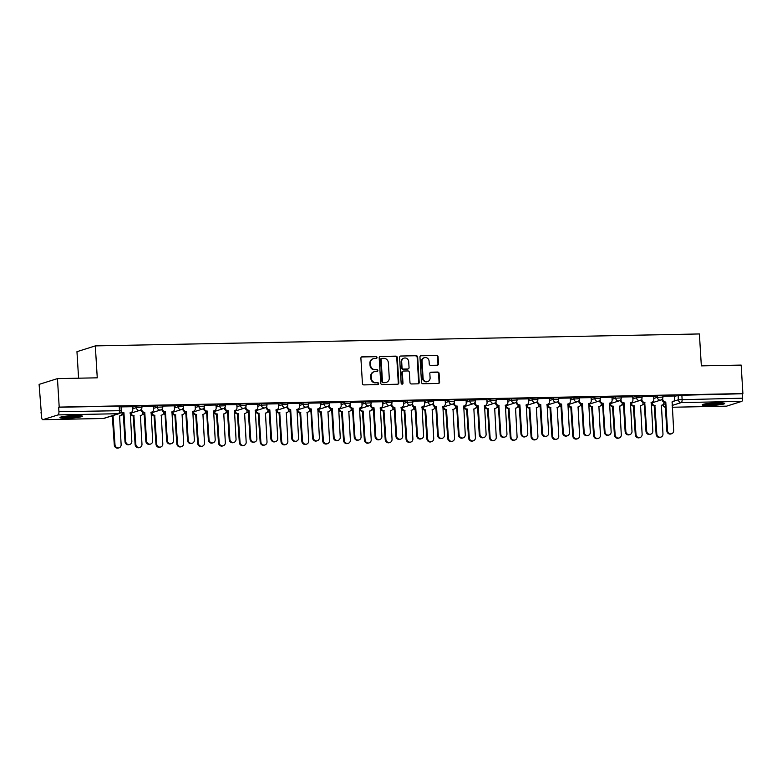 <?xml version="1.0" encoding="UTF-8"?>
<svg xmlns="http://www.w3.org/2000/svg" width="782" height="782" viewBox="0 0 782 782"><rect width="100%" height="100%" fill="white"/><g stroke="black" fill="none" stroke-linecap="round" stroke-linejoin="round"><path stroke-width="1.17" d="M377.032 357.491A0.987 0.909 72.5 0 0 376.054 356.524L362.115 356.797A1.417 1.3 72.5 0 0 360.893 358.234L362.437 383.522A1.417 1.3 72.5 0 0 363.835 384.9L377.774 384.627A0.987 0.909 72.5 0 0 378.625 383.63A0.987 0.909 72.5 0 0 377.647 382.662L375.849 382.701A4.526 4.174 72.5 0 1 371.372 378.283L371.245 376.171A4.526 4.174 72.5 0 1 375.165 371.597L376.973 371.558A0.987 0.909 72.5 0 0 377.833 370.56A0.987 0.909 72.5 0 0 376.846 369.593L375.047 369.632A4.526 4.174 72.5 0 1 370.58 365.214L370.443 363.102A4.526 4.174 72.5 0 1 374.373 358.527L376.171 358.488A0.987 0.909 72.5 0 0 377.032 357.491M376.122 358.488A0.987 0.909 72.5 0 0 375.516 356.69L361.587 356.963A1.417 1.3 72.5 0 0 361.519 356.973M377.726 384.627A0.987 0.909 72.5 0 0 377.12 382.828L375.849 382.701M376.924 371.558A0.987 0.909 72.5 0 0 376.318 369.759L375.047 369.632M75.346 415.565A11.241 1.144 176.5 0 0 59.95 417.568A11.241 1.144 176.5 0 0 66.998 418.194A11.241 1.144 176.5 0 0 82.393 416.19A11.241 1.144 176.5 0 0 75.346 415.565M717.641 402.867A11.241 1.144 176.5 0 0 702.236 404.871A11.241 1.144 176.5 0 0 709.284 405.496A11.241 1.144 176.5 0 0 724.689 403.492A11.241 1.144 176.5 0 0 717.641 402.867M437.265 365.233A1.417 1.3 72.5 0 0 438.497 363.796L438.057 356.7A1.417 1.3 72.5 0 0 436.659 355.321L421.195 355.634A1.417 1.3 72.5 0 0 419.963 357.061L421.518 382.359A1.417 1.3 72.5 0 0 422.906 383.737L438.379 383.434A1.417 1.3 72.5 0 0 439.611 381.997L439.083 373.425A1.417 1.3 72.5 0 0 437.685 372.046L431.068 372.183A1.417 1.3 72.5 0 0 429.836 373.61L430.1 377.862A3.783 3.49 72.5 0 1 427.725 381.538A3.783 3.49 72.5 0 1 423.082 377.999L422.065 361.343A3.783 3.49 72.5 0 1 424.44 357.667A3.783 3.49 72.5 0 1 429.083 361.206L429.25 363.982A1.417 1.3 72.5 0 0 430.647 365.36L437.265 365.233M58.044 414.91L42.893 419.67A2.884 1.085 -91.1 0 1 42.775 419.69A2.884 1.085 -91.1 0 1 41.651 417.148L39.1 384.382L57.457 378.615L97.261 377.823L95.316 345.898L699.391 333.953L701.346 365.878L741.16 365.096L742.9 393.581L59.197 407.099L58.66 407.266L58.933 411.703L121.259 410.677L120.985 406.229L119.177 406.073L119.451 410.511A2.884 1.085 -91.1 0 1 118.551 413.707L58.044 414.91A2.884 1.085 -91.1 0 0 58.933 411.703M57.457 378.615L59.197 407.099M397.285 357.511A1.417 1.3 72.5 0 0 395.887 356.133L380.414 356.436A1.417 1.3 72.5 0 0 379.182 357.873L380.736 383.16A1.417 1.3 72.5 0 0 382.134 384.539L397.598 384.236A1.417 1.3 72.5 0 0 398.83 382.809L397.285 357.511L396.748 357.677A1.417 1.3 72.5 0 0 395.35 356.299L379.876 356.602A1.417 1.3 72.5 0 0 379.817 356.612M400.804 356.035L416.278 355.732A1.417 1.3 72.5 0 1 417.666 357.11L419.22 382.398A1.417 1.3 72.5 0 1 417.989 383.835L411.371 383.962A1.417 1.3 72.5 0 1 409.973 382.584L409.348 372.33A1.417 1.3 72.5 0 0 407.95 370.951L403.561 371.03A1.417 1.3 72.5 0 0 402.329 372.467L402.984 383.141A0.987 0.909 72.5 0 1 402.368 384.109A0.987 0.909 72.5 0 1 401.146 383.18L399.573 357.462A1.417 1.3 72.5 0 1 400.804 356.035L416.278 355.732M674.465 396.484L678.111 395.34L678.375 399.778L742.636 398.194A2.884 1.085 88.9 0 1 741.737 401.391L726.595 406.151A2.884 1.085 88.9 0 1 726.478 406.171A2.884 1.085 88.9 0 1 726.361 406.161M40.84 412.876L41.387 412.867M78.581 378.195L76.959 351.675L95.316 345.898M742.9 393.581L742.362 393.757L742.636 398.194M132.598 406.699L121.024 406.884M153.438 406.278L141.865 406.474M162.529 408.312L162.578 409.094A2.884 2.659 72.5 0 0 165.422 411.899L167.377 440.53A3.314 3.05 72.5 0 0 171.444 443.638A3.314 3.05 72.5 0 0 173.516 440.413L171.962 411.772A2.884 2.659 72.5 0 0 174.464 408.859L174.396 405.838L162.705 406.063M195.119 405.457L183.545 405.653M204.21 407.49L204.249 408.272A2.884 2.659 72.5 0 0 207.103 411.078L209.048 439.709A3.314 3.05 72.5 0 0 213.115 442.808A3.314 3.05 72.5 0 0 215.197 439.592L213.642 410.951A2.884 2.659 72.5 0 0 216.145 408.038L216.076 405.008L204.385 405.242M236.799 404.636L225.226 404.832M257.64 404.226L246.066 404.421M278.48 403.815L266.906 404.001M299.32 403.395L287.747 403.59M308.401 405.428L308.45 406.21A2.884 2.659 72.5 0 0 311.295 409.015L313.25 437.646A3.314 3.05 72.5 0 0 317.316 440.755A3.314 3.05 72.5 0 0 319.398 437.529L317.844 408.888A2.884 2.659 72.5 0 0 320.337 405.975L320.278 402.945L308.587 403.18M341.001 402.574L329.427 402.769M350.082 404.607L350.131 405.389A2.884 2.659 72.5 0 0 352.975 408.194L354.93 436.825A3.314 3.05 72.5 0 0 358.997 439.924A3.314 3.05 72.5 0 0 361.079 436.698L359.525 408.067A2.884 2.659 72.5 0 0 362.017 405.154L361.958 402.124L350.268 402.359M382.681 401.752L371.098 401.948M403.512 401.342L391.938 401.528M424.352 400.931L412.779 401.117M445.193 400.511L433.619 400.707M454.283 402.544L454.332 403.326A2.884 2.659 72.5 0 0 457.177 406.132L459.132 434.763A3.314 3.05 72.5 0 0 463.198 437.871A3.314 3.05 72.5 0 0 465.27 434.645L463.726 406.005A2.884 2.659 72.5 0 0 466.219 403.092L466.15 400.061L454.459 400.296M486.873 399.69L475.3 399.885M495.964 401.723L496.013 402.505A2.884 2.659 72.5 0 0 498.857 405.311L500.803 433.942A3.314 3.05 72.5 0 0 504.879 437.04A3.314 3.05 72.5 0 0 506.951 433.815L505.397 405.184A2.884 2.659 72.5 0 0 507.899 402.271L507.831 399.24L496.14 399.475M528.554 398.869L516.98 399.064M549.394 398.458L537.821 398.644M570.234 398.038L558.661 398.233M591.075 397.627L579.501 397.823M600.156 399.661L600.205 400.443A2.884 2.659 72.5 0 0 603.049 403.248L605.004 431.879A3.314 3.05 72.5 0 0 609.07 434.988A3.314 3.05 72.5 0 0 611.153 431.762L609.598 403.121A2.884 2.659 72.5 0 0 612.101 400.208L612.032 397.178L600.341 397.412M632.755 396.806L621.182 397.002M641.836 398.84L641.885 399.612A2.884 2.659 72.5 0 0 644.73 402.427L646.685 431.058A3.314 3.05 72.5 0 0 650.751 434.157A3.314 3.05 72.5 0 0 652.833 430.931L651.279 402.3A2.884 2.659 72.5 0 0 653.772 399.377L653.713 396.357L642.022 396.591M653.625 396.894L657.271 395.751L657.369 397.324L662.911 397.1L662.813 395.526L657.271 395.751M632.785 397.305L636.431 396.161L636.528 397.735L642.071 397.51L641.983 395.936L636.431 396.161M611.944 397.725L615.59 396.572L615.688 398.146L621.231 397.921L621.143 396.347L615.59 396.572M591.104 398.136L594.75 396.982L594.848 398.566L600.39 398.331L600.302 396.757L594.75 396.982M570.264 398.546L573.91 397.403L574.008 398.976L579.56 398.742L579.462 397.168L573.91 397.403M549.423 398.957L553.069 397.813L553.167 399.387L558.719 399.152L558.622 397.579L553.069 397.813M528.583 399.367L532.229 398.224L532.327 399.798L537.879 399.573L537.781 397.989L532.229 398.224M507.743 399.778L511.389 398.634L511.487 400.208L517.039 399.983L516.941 398.409L511.389 398.634M486.903 400.188L490.549 399.045L490.646 400.619L496.199 400.394L496.101 398.82L490.549 399.045M466.062 400.609L469.708 399.455L469.806 401.029L475.358 400.804L475.26 399.231L469.708 399.455M445.222 401.019L448.868 399.866L448.966 401.449L454.518 401.215L454.42 399.641L448.868 399.866M424.391 401.43L428.028 400.286L428.125 401.86L433.678 401.625L433.58 400.052L428.028 400.286M403.551 401.84L407.187 400.697L407.285 402.271L412.837 402.036L412.74 400.462L407.187 400.697M382.711 402.251L386.357 401.107L386.445 402.681L391.997 402.456L391.899 400.883L386.357 401.107M361.87 402.662L365.517 401.518L365.605 403.092L371.157 402.867L371.059 401.293L365.517 401.518M341.03 403.072L344.676 401.928L344.774 403.502L350.316 403.277L350.219 401.704L344.676 401.928M320.19 403.492L323.836 402.339L323.934 403.913L329.476 403.688L329.388 402.114L323.836 402.339M299.35 403.903L302.996 402.759L303.093 404.333L308.636 404.099L308.548 402.525L302.996 402.759M278.509 404.314L282.155 403.17L282.253 404.744L287.796 404.509L287.708 402.935L282.155 403.17M257.669 404.724L261.315 403.58L261.413 405.154L266.965 404.929L266.867 403.346L261.315 403.58M236.829 405.135L240.475 403.991L240.573 405.565L246.125 405.34L246.027 403.766L240.475 403.991M215.988 405.545L219.634 404.402L219.732 405.975L225.284 405.75L225.187 404.177L219.634 404.402M195.148 405.966L198.794 404.812L198.892 406.386L204.444 406.161L204.346 404.587L198.794 404.812M174.308 406.376L177.954 405.223L178.052 406.806L183.604 406.572L183.506 404.998L177.954 405.223M153.468 406.787L157.114 405.643L157.211 407.217L162.764 406.982L162.666 405.408L157.114 405.643M132.627 407.197L136.273 406.053L136.371 407.627L141.923 407.393L141.825 405.819L136.273 406.053M674.436 395.985L662.862 396.181M742.362 393.757L678.111 395.34M58.66 407.266L119.177 406.073M373.288 358.703L372.75 358.87A4.526 4.174 72.5 0 0 369.915 363.278L370.443 363.102M374.51 369.798A4.526 4.174 72.5 0 1 370.042 365.38L369.915 363.278M374.079 371.773L373.552 371.939A4.526 4.174 72.5 0 0 370.707 376.347L371.245 376.171M375.311 382.867A4.526 4.174 72.5 0 1 370.844 378.449L370.707 376.347M397.667 384.236A1.417 1.3 72.5 0 0 398.292 382.975L396.748 357.677M381.978 358.381A0.987 0.909 72.5 0 0 381.117 359.378L382.476 381.577A0.987 0.909 72.5 0 0 383.454 382.545L385.35 382.506A4.526 4.174 72.5 0 0 389.27 377.931L388.351 362.75A4.526 4.174 72.5 0 0 383.874 358.342L381.978 358.381M381.44 358.547A0.987 0.909 72.5 0 0 380.58 359.544L381.117 359.378M386.435 382.33L385.897 382.496A4.526 4.174 72.5 0 1 384.822 382.681L382.916 382.711A0.987 0.909 72.5 0 1 381.939 381.753L380.58 359.544M418.057 383.835A1.417 1.3 72.5 0 0 418.683 382.574L417.138 357.276A1.417 1.3 72.5 0 0 415.741 355.898M403.219 371.088L402.681 371.255A1.417 1.3 72.5 0 0 401.792 372.633L402.447 383.317L402.984 383.141M402.085 384.148A0.987 0.909 72.5 0 0 402.447 383.317M408.693 361.685A3.783 3.49 72.5 0 0 404.05 358.136A3.783 3.49 72.5 0 0 401.684 361.822L402.036 367.687A1.417 1.3 72.5 0 0 403.434 369.065L407.833 368.977A1.417 1.3 72.5 0 0 409.054 367.55L408.693 361.685M404.05 358.136L403.512 358.312A3.783 3.49 72.5 0 0 401.146 361.988L401.684 361.822M408.165 368.928L407.637 369.094A1.417 1.3 72.5 0 1 407.295 369.153L402.896 369.231A1.417 1.3 72.5 0 1 401.508 367.853L401.146 361.988M424.44 357.667L423.903 357.833A3.783 3.49 72.5 0 0 421.527 361.519L422.065 361.343M427.725 381.538L427.197 381.714A3.783 3.49 72.5 0 1 422.554 378.165L421.527 361.519M438.448 383.424A1.417 1.3 72.5 0 0 439.073 382.163L438.546 373.591A1.417 1.3 72.5 0 0 437.148 372.212L430.53 372.349A1.417 1.3 72.5 0 0 430.471 372.349M437.334 365.233A1.417 1.3 72.5 0 0 437.959 363.972L437.529 356.875A1.417 1.3 72.5 0 0 436.131 355.497L420.657 355.8A1.417 1.3 72.5 0 0 420.599 355.8M111.973 415.887A2.884 2.659 72.5 0 0 113.038 416.092L114.993 444.723A3.314 3.05 72.5 0 0 119.059 447.822A3.314 3.05 72.5 0 0 121.132 444.606L119.587 415.965A2.884 2.659 72.5 0 0 122.08 413.052L122.06 412.769M120.272 415.848L119.578 416.073A2.884 2.659 -107.5 0 1 119.392 416.122M119.059 447.822L118.365 448.047A3.314 3.05 -107.5 0 1 114.289 444.938L112.344 416.317A2.884 2.659 -107.5 0 1 111.279 416.102M112.54 416.307L113.234 416.092M121.249 411.176A2.884 2.659 72.5 0 0 123.742 412.73L123.048 412.945A2.884 2.659 -107.5 0 1 121.005 412.046M123.937 412.72L125.697 441.361A3.314 3.05 72.5 0 0 129.763 444.459A3.314 3.05 72.5 0 0 131.835 441.234L130.291 412.603A2.884 2.659 72.5 0 0 130.975 412.485L130.281 412.7A2.884 2.659 -107.5 0 1 130.095 412.759M129.763 444.459L129.069 444.675A3.314 3.05 -107.5 0 1 124.993 441.576L123.243 412.945M130.975 412.485A2.884 2.659 72.5 0 0 132.784 409.68L132.598 406.66M131.053 413.111A2.884 2.659 72.5 0 0 133.878 415.682L135.833 444.313A3.314 3.05 72.5 0 0 139.9 447.412A3.314 3.05 72.5 0 0 141.972 444.186L140.428 415.555A2.884 2.659 72.5 0 0 142.92 412.632L142.901 412.358M141.112 415.438L140.418 415.662A2.884 2.659 -107.5 0 1 140.232 415.711M139.9 447.412L139.206 447.636A3.314 3.05 -107.5 0 1 135.13 444.528L133.184 415.897A2.884 2.659 -107.5 0 1 130.359 413.326M133.38 415.897L134.074 415.682M151.894 412.7A2.884 2.659 72.5 0 0 154.719 415.271L156.674 443.902A3.314 3.05 72.5 0 0 160.74 447.001A3.314 3.05 72.5 0 0 162.812 443.775L161.268 415.144A2.884 2.659 72.5 0 0 163.761 412.222L163.741 411.948M161.952 415.027L161.258 415.242A2.884 2.659 -107.5 0 1 161.072 415.301M160.74 447.001L160.036 447.216A3.314 3.05 -107.5 0 1 155.97 444.117L154.025 415.486A2.884 2.659 -107.5 0 1 151.2 412.916M154.22 415.486L154.914 415.262M172.734 412.28A2.884 2.659 72.5 0 0 175.559 414.861L177.504 443.492A3.314 3.05 72.5 0 0 181.58 446.59A3.314 3.05 72.5 0 0 183.653 443.365L182.098 414.724A2.884 2.659 72.5 0 0 184.601 411.811L184.581 411.537M182.793 414.616L182.098 414.831A2.884 2.659 -107.5 0 1 181.913 414.88M181.58 446.59L180.877 446.805A3.314 3.05 -107.5 0 1 176.81 443.707L174.865 415.076A2.884 2.659 -107.5 0 1 172.04 412.505M175.06 415.076L175.755 414.851M79.862 415.633A9.736 0.987 -3.5 0 1 77.105 416.151A9.736 0.987 -3.5 0 1 62.394 416.698M61.485 416.894A11.173 1.134 176.5 0 0 77.995 416.21A11.173 1.134 176.5 0 0 80.8 415.711M66.91 416.083A9.013 0.909 176.5 0 0 75.307 415.565M722.157 402.935A9.736 0.987 -3.5 0 1 719.391 403.453A9.736 0.987 -3.5 0 1 704.68 404.001M703.771 404.196A11.173 1.134 176.5 0 0 720.281 403.512A11.173 1.134 176.5 0 0 723.086 403.013M709.196 403.385A9.013 0.909 176.5 0 0 717.602 402.867M141.689 408.732L141.738 409.504A2.884 2.659 72.5 0 0 144.582 412.319L143.888 412.534A2.884 2.659 -107.5 0 1 141.034 409.729L141.034 409.66M144.778 412.31L146.537 440.94A3.314 3.05 72.5 0 0 150.603 444.049A3.314 3.05 72.5 0 0 152.676 440.823L151.131 412.182A2.884 2.659 72.5 0 0 151.816 412.075L151.121 412.29A2.884 2.659 -107.5 0 1 150.936 412.339M150.603 444.049L149.9 444.264A3.314 3.05 -107.5 0 1 145.833 441.165L144.084 412.534M151.816 412.075A2.884 2.659 72.5 0 0 153.624 409.269L153.438 406.249M165.618 411.899L164.728 412.124A2.884 2.659 -107.5 0 1 161.874 409.309L161.874 409.25M172.656 411.664L171.962 411.879A2.884 2.659 -107.5 0 1 171.776 411.928M171.444 443.638L170.74 443.853A3.314 3.05 -107.5 0 1 166.674 440.755L164.924 412.114M183.369 407.901L183.418 408.683A2.884 2.659 72.5 0 0 186.263 411.488L185.569 411.713A2.884 2.659 -107.5 0 1 182.714 408.898L182.714 408.839M186.458 411.488L188.208 440.119A3.314 3.05 72.5 0 0 192.284 443.228A3.314 3.05 72.5 0 0 194.356 440.002L192.802 411.361A2.884 2.659 72.5 0 0 193.496 411.254L192.802 411.469A2.884 2.659 -107.5 0 1 192.616 411.518M192.284 443.228L191.58 443.443A3.314 3.05 -107.5 0 1 187.514 440.344L185.764 411.703M193.496 411.254A2.884 2.659 72.5 0 0 195.305 408.448L195.119 405.428M193.574 411.87A2.884 2.659 72.5 0 0 196.399 414.45L198.345 443.071A3.314 3.05 72.5 0 0 202.411 446.18A3.314 3.05 72.5 0 0 204.493 442.954L202.939 414.313A2.884 2.659 72.5 0 0 205.441 411.4L205.422 411.127M203.633 414.206L202.939 414.421A2.884 2.659 -107.5 0 1 202.753 414.47M202.411 446.18L201.717 446.395A3.314 3.05 -107.5 0 1 197.65 443.296L195.705 414.665A2.884 2.659 -107.5 0 1 192.88 412.094M195.901 414.665L196.595 414.44M214.415 411.459A2.884 2.659 72.5 0 0 217.24 414.03L219.185 442.661A3.314 3.05 72.5 0 0 223.251 445.769A3.314 3.05 72.5 0 0 225.333 442.544L223.779 413.903A2.884 2.659 72.5 0 0 226.281 410.99L226.262 410.706M224.473 413.795L223.779 414.01A2.884 2.659 -107.5 0 1 223.593 414.059M223.251 445.769L222.557 445.984A3.314 3.05 -107.5 0 1 218.491 442.886L216.536 414.255A2.884 2.659 -107.5 0 1 213.721 411.684M216.741 414.245L217.435 414.03M207.298 411.078L206.409 411.303A2.884 2.659 -107.5 0 1 203.555 408.487L203.555 408.419M214.336 410.833L213.642 411.058A2.884 2.659 -107.5 0 1 213.457 411.107M213.115 442.808L212.421 443.032A3.314 3.05 -107.5 0 1 208.354 439.924L206.604 411.293M225.05 407.08L225.089 407.862A2.884 2.659 72.5 0 0 227.943 410.667L227.239 410.882A2.884 2.659 -107.5 0 1 224.395 408.077L224.395 408.008M228.139 410.667L229.888 439.298A3.314 3.05 72.5 0 0 233.955 442.397A3.314 3.05 72.5 0 0 236.037 439.171L234.483 410.54A2.884 2.659 72.5 0 0 235.177 410.423L234.483 410.648A2.884 2.659 -107.5 0 1 234.297 410.697M233.955 442.397L233.261 442.622A3.314 3.05 -107.5 0 1 229.194 439.513L227.445 410.882M235.177 410.423A2.884 2.659 72.5 0 0 236.985 407.618L236.799 404.597M235.255 411.049A2.884 2.659 72.5 0 0 238.08 413.619L240.025 442.25A3.314 3.05 72.5 0 0 244.092 445.349A3.314 3.05 72.5 0 0 246.174 442.133L244.619 413.492A2.884 2.659 72.5 0 0 247.122 410.579L247.102 410.296M245.313 413.375L244.619 413.6A2.884 2.659 -107.5 0 1 244.434 413.649M244.092 445.349L243.398 445.574A3.314 3.05 -107.5 0 1 239.331 442.465L237.376 413.844A2.884 2.659 -107.5 0 1 234.561 411.264M237.581 413.834L238.275 413.619M256.095 410.638A2.884 2.659 72.5 0 0 258.92 413.209L260.865 441.84A3.314 3.05 72.5 0 0 264.932 444.938A3.314 3.05 72.5 0 0 267.014 441.713L265.46 413.082A2.884 2.659 72.5 0 0 267.962 410.169L267.943 409.885M266.154 412.964L265.46 413.189A2.884 2.659 -107.5 0 1 265.274 413.238M264.932 444.938L264.238 445.163A3.314 3.05 -107.5 0 1 260.171 442.055L258.216 413.424A2.884 2.659 -107.5 0 1 255.401 410.853M258.422 413.424L259.116 413.209M276.936 410.227A2.884 2.659 72.5 0 0 279.751 412.798L281.706 441.429A3.314 3.05 72.5 0 0 285.772 444.528A3.314 3.05 72.5 0 0 287.854 441.302L286.3 412.671A2.884 2.659 72.5 0 0 288.802 409.748L288.783 409.475M286.994 412.554L286.3 412.779A2.884 2.659 -107.5 0 1 286.114 412.828M285.772 444.528L285.078 444.753A3.314 3.05 -107.5 0 1 281.012 441.644L279.057 413.013A2.884 2.659 -107.5 0 1 276.232 410.442M279.262 413.013L279.956 412.798M297.776 409.817A2.884 2.659 72.5 0 0 300.591 412.388L302.546 441.019A3.314 3.05 72.5 0 0 306.612 444.117A3.314 3.05 72.5 0 0 308.695 440.892L307.14 412.261A2.884 2.659 72.5 0 0 309.633 409.338L309.623 409.064M307.834 412.143L307.13 412.358A2.884 2.659 -107.5 0 1 306.945 412.417M306.612 444.117L305.918 444.332A3.314 3.05 -107.5 0 1 301.852 441.234L299.897 412.603A2.884 2.659 -107.5 0 1 297.072 410.032M300.102 412.603L300.796 412.378M318.616 409.397A2.884 2.659 72.5 0 0 321.431 411.977L323.386 440.598A3.314 3.05 72.5 0 0 327.453 443.707A3.314 3.05 72.5 0 0 329.535 440.481L327.981 411.84A2.884 2.659 72.5 0 0 330.473 408.927L330.463 408.654M328.675 411.733L327.971 411.948A2.884 2.659 -107.5 0 1 327.785 411.997M327.453 443.707L326.759 443.922A3.314 3.05 -107.5 0 1 322.692 440.823L320.737 412.192A2.884 2.659 -107.5 0 1 317.912 409.621M320.943 412.192L321.637 411.967M339.447 408.986A2.884 2.659 72.5 0 0 342.272 411.567L344.227 440.188A3.314 3.05 72.5 0 0 348.293 443.296A3.314 3.05 72.5 0 0 350.375 440.07L348.821 411.43A2.884 2.659 72.5 0 0 351.313 408.517L351.304 408.233M349.505 411.322L348.811 411.537A2.884 2.659 -107.5 0 1 348.625 411.586M348.293 443.296L347.599 443.511A3.314 3.05 -107.5 0 1 343.533 440.413L341.578 411.782A2.884 2.659 -107.5 0 1 338.753 409.211M341.783 411.772L342.477 411.557M360.287 408.575A2.884 2.659 72.5 0 0 363.112 411.146L365.067 439.777A3.314 3.05 72.5 0 0 369.133 442.886A3.314 3.05 72.5 0 0 371.206 439.66L369.661 411.019A2.884 2.659 72.5 0 0 372.154 408.106L372.144 407.823M370.345 410.912L369.651 411.127A2.884 2.659 -107.5 0 1 369.466 411.176M369.133 442.886L368.439 443.101A3.314 3.05 -107.5 0 1 364.373 440.002L362.418 411.371A2.884 2.659 -107.5 0 1 359.593 408.791M362.623 411.361L363.317 411.146M381.127 408.165A2.884 2.659 72.5 0 0 383.952 410.736L385.907 439.367A3.314 3.05 72.5 0 0 389.974 442.465A3.314 3.05 72.5 0 0 392.046 439.249L390.501 410.609A2.884 2.659 72.5 0 0 392.994 407.696L392.975 407.412M391.186 410.491L390.492 410.716A2.884 2.659 -107.5 0 1 390.306 410.765M389.974 442.465L389.28 442.69A3.314 3.05 -107.5 0 1 385.213 439.582L383.258 410.961A2.884 2.659 -107.5 0 1 380.433 408.38M383.454 410.951L384.158 410.736M245.88 406.669L245.929 407.442A2.884 2.659 72.5 0 0 248.784 410.257L248.08 410.472A2.884 2.659 -107.5 0 1 245.235 407.666L245.235 407.598M248.979 410.247L250.729 438.888A3.314 3.05 72.5 0 0 254.795 441.986A3.314 3.05 72.5 0 0 256.877 438.761L255.323 410.13A2.884 2.659 72.5 0 0 256.017 410.012L255.323 410.237A2.884 2.659 -107.5 0 1 255.137 410.286M254.795 441.986L254.101 442.201A3.314 3.05 -107.5 0 1 250.035 439.103L248.285 410.472M256.017 410.012A2.884 2.659 72.5 0 0 257.825 407.207L257.64 404.186M266.721 406.259L266.77 407.031A2.884 2.659 72.5 0 0 269.624 409.846L268.92 410.061A2.884 2.659 -107.5 0 1 266.075 407.256L266.075 407.187M269.819 409.836L271.569 438.477A3.314 3.05 72.5 0 0 275.635 441.576A3.314 3.05 72.5 0 0 277.718 438.35L276.163 409.709A2.884 2.659 72.5 0 0 276.857 409.602L276.163 409.817A2.884 2.659 -107.5 0 1 275.978 409.876M275.635 441.576L274.941 441.791A3.314 3.05 -107.5 0 1 270.875 438.692L269.125 410.061M276.857 409.602A2.884 2.659 72.5 0 0 278.666 406.796L278.48 403.776M287.561 405.848L287.61 406.62A2.884 2.659 72.5 0 0 290.454 409.436L289.76 409.651A2.884 2.659 -107.5 0 1 286.916 406.836L286.916 406.777M290.66 409.426L292.409 438.057A3.314 3.05 72.5 0 0 296.476 441.165A3.314 3.05 72.5 0 0 298.558 437.94L297.004 409.299A2.884 2.659 72.5 0 0 297.698 409.191L297.004 409.406A2.884 2.659 -107.5 0 1 296.818 409.455M296.476 441.165L295.782 441.38A3.314 3.05 -107.5 0 1 291.715 438.282L289.966 409.651M297.698 409.191A2.884 2.659 72.5 0 0 299.506 406.386L299.32 403.365M311.5 409.015L310.601 409.24A2.884 2.659 -107.5 0 1 307.756 406.425L307.756 406.366M318.538 408.781L317.834 408.996A2.884 2.659 -107.5 0 1 317.648 409.045M317.316 440.755L316.622 440.97A3.314 3.05 -107.5 0 1 312.556 437.871L310.806 409.23M329.242 405.017L329.29 405.799A2.884 2.659 72.5 0 0 332.135 408.605L331.441 408.83A2.884 2.659 -107.5 0 1 328.596 406.014L328.587 405.956M332.34 408.605L334.09 437.236A3.314 3.05 72.5 0 0 338.156 440.334A3.314 3.05 72.5 0 0 340.238 437.118L338.684 408.478A2.884 2.659 72.5 0 0 339.378 408.37L338.674 408.585A2.884 2.659 -107.5 0 1 338.489 408.634M338.156 440.334L337.462 440.559A3.314 3.05 -107.5 0 1 333.396 437.451L331.646 408.82M339.378 408.37A2.884 2.659 72.5 0 0 341.177 405.565L340.991 402.544M353.181 408.194L352.281 408.419A2.884 2.659 -107.5 0 1 349.437 405.604L349.427 405.535M360.209 407.95L359.515 408.175A2.884 2.659 -107.5 0 1 359.329 408.224M358.997 439.924L358.303 440.149A3.314 3.05 -107.5 0 1 354.236 437.04L352.487 408.409M370.922 404.196L370.971 404.968A2.884 2.659 72.5 0 0 373.816 407.784L373.122 407.999A2.884 2.659 -107.5 0 1 370.277 405.193L370.267 405.125M374.021 407.784L375.771 436.415A3.314 3.05 72.5 0 0 379.837 439.513A3.314 3.05 72.5 0 0 381.909 436.288L380.365 407.657A2.884 2.659 72.5 0 0 381.049 407.539L380.355 407.764A2.884 2.659 -107.5 0 1 380.169 407.813M379.837 439.513L379.143 439.738A3.314 3.05 -107.5 0 1 375.077 436.63L373.327 407.999M381.049 407.539A2.884 2.659 72.5 0 0 382.857 404.734L382.672 401.713M391.762 403.786L391.811 404.558A2.884 2.659 72.5 0 0 394.656 407.373L393.962 407.588A2.884 2.659 -107.5 0 1 391.117 404.783L391.108 404.714M394.861 407.363L396.611 436.004A3.314 3.05 72.5 0 0 400.677 439.103A3.314 3.05 72.5 0 0 402.75 435.877L401.205 407.246A2.884 2.659 72.5 0 0 401.889 407.129L401.195 407.344A2.884 2.659 -107.5 0 1 401.01 407.402M400.677 439.103L399.983 439.318A3.314 3.05 -107.5 0 1 395.917 436.219L394.157 407.588M401.889 407.129A2.884 2.659 72.5 0 0 403.698 404.323L403.512 401.303M401.968 407.754A2.884 2.659 72.5 0 0 404.793 410.325L406.748 438.956A3.314 3.05 72.5 0 0 410.814 442.055A3.314 3.05 72.5 0 0 412.886 438.829L411.342 410.198A2.884 2.659 72.5 0 0 413.834 407.275L413.815 407.002M412.026 410.081L411.332 410.306A2.884 2.659 -107.5 0 1 411.146 410.355M410.814 442.055L410.12 442.28A3.314 3.05 -107.5 0 1 406.053 439.171L404.099 410.54A2.884 2.659 -107.5 0 1 401.274 407.969M404.294 410.54L404.998 410.325M422.808 407.344A2.884 2.659 72.5 0 0 425.633 409.915L427.588 438.546A3.314 3.05 72.5 0 0 431.654 441.644A3.314 3.05 72.5 0 0 433.727 438.419L432.182 409.788A2.884 2.659 72.5 0 0 434.675 406.865L434.655 406.591M432.866 409.67L432.172 409.895A2.884 2.659 -107.5 0 1 431.987 409.944M431.654 441.644L430.96 441.859A3.314 3.05 -107.5 0 1 426.884 438.761L424.939 410.13A2.884 2.659 -107.5 0 1 422.114 407.559M425.134 410.13L425.828 409.905M443.648 406.923A2.884 2.659 72.5 0 0 446.473 409.504L448.428 438.135A3.314 3.05 72.5 0 0 452.495 441.234A3.314 3.05 72.5 0 0 454.567 438.008L453.022 409.377A2.884 2.659 72.5 0 0 455.515 406.454L455.495 406.181M453.707 409.26L453.013 409.475A2.884 2.659 -107.5 0 1 452.827 409.533M452.495 441.234L451.8 441.449A3.314 3.05 -107.5 0 1 447.724 438.35L445.779 409.719A2.884 2.659 -107.5 0 1 442.954 407.148M445.975 409.719L446.669 409.494M464.488 406.513A2.884 2.659 72.5 0 0 467.313 409.094L469.268 437.715A3.314 3.05 72.5 0 0 473.335 440.823A3.314 3.05 72.5 0 0 475.407 437.597L473.863 408.957A2.884 2.659 72.5 0 0 476.355 406.044L476.336 405.77M474.547 408.849L473.853 409.064A2.884 2.659 -107.5 0 1 473.667 409.113M473.335 440.823L472.631 441.038A3.314 3.05 -107.5 0 1 468.565 437.94L466.619 409.309A2.884 2.659 -107.5 0 1 463.794 406.738M466.815 409.309L467.509 409.084M485.329 406.102A2.884 2.659 72.5 0 0 488.154 408.673L490.099 437.304A3.314 3.05 72.5 0 0 494.175 440.413A3.314 3.05 72.5 0 0 496.247 437.187L494.693 408.546A2.884 2.659 72.5 0 0 497.196 405.633L497.176 405.35M495.387 408.439L494.693 408.654A2.884 2.659 -107.5 0 1 494.507 408.703M494.175 440.413L493.471 440.628A3.314 3.05 -107.5 0 1 489.405 437.529L487.46 408.898A2.884 2.659 -107.5 0 1 484.635 406.327M487.655 408.888L488.349 408.673M506.169 405.692A2.884 2.659 72.5 0 0 508.994 408.263L510.939 436.894A3.314 3.05 72.5 0 0 515.006 439.992A3.314 3.05 72.5 0 0 517.088 436.776L515.534 408.136A2.884 2.659 72.5 0 0 518.036 405.223L518.016 404.939M516.228 408.028L515.534 408.243A2.884 2.659 -107.5 0 1 515.348 408.292M515.006 439.992L514.312 440.217A3.314 3.05 -107.5 0 1 510.245 437.109L508.3 408.487A2.884 2.659 -107.5 0 1 505.475 405.907M508.496 408.478L509.19 408.263M412.603 403.375L412.652 404.147A2.884 2.659 72.5 0 0 415.496 406.963L414.802 407.178A2.884 2.659 -107.5 0 1 411.958 404.372L411.948 404.304M415.701 406.953L417.451 435.584A3.314 3.05 72.5 0 0 421.518 438.692A3.314 3.05 72.5 0 0 423.59 435.466L422.045 406.826A2.884 2.659 72.5 0 0 422.73 406.718L422.036 406.933A2.884 2.659 -107.5 0 1 421.85 406.982M421.518 438.692L420.824 438.907A3.314 3.05 -107.5 0 1 416.757 435.809L414.998 407.178M422.73 406.718A2.884 2.659 72.5 0 0 424.538 403.913L424.352 400.892M433.443 402.955L433.492 403.737A2.884 2.659 72.5 0 0 436.336 406.552L435.642 406.767A2.884 2.659 -107.5 0 1 432.798 403.952L432.788 403.893M436.532 406.542L438.291 435.173A3.314 3.05 72.5 0 0 442.358 438.282A3.314 3.05 72.5 0 0 444.43 435.056L442.886 406.415A2.884 2.659 72.5 0 0 443.57 406.308L442.876 406.523A2.884 2.659 -107.5 0 1 442.69 406.572M442.358 438.282L441.664 438.497A3.314 3.05 -107.5 0 1 437.588 435.398L435.838 406.767M443.57 406.308A2.884 2.659 72.5 0 0 445.378 403.502L445.193 400.482M457.372 406.132L456.483 406.357A2.884 2.659 -107.5 0 1 453.638 403.541L453.628 403.483M464.41 405.897L463.716 406.112A2.884 2.659 -107.5 0 1 463.531 406.161M463.198 437.871L462.504 438.086A3.314 3.05 -107.5 0 1 458.428 434.988L456.678 406.347M475.124 402.134L475.173 402.916A2.884 2.659 72.5 0 0 478.017 405.721L477.323 405.946A2.884 2.659 -107.5 0 1 474.469 403.131L474.469 403.072M478.213 405.721L479.972 434.352A3.314 3.05 72.5 0 0 484.038 437.451A3.314 3.05 72.5 0 0 486.111 434.235L484.557 405.594A2.884 2.659 72.5 0 0 485.251 405.477L484.557 405.702A2.884 2.659 -107.5 0 1 484.371 405.75M484.038 437.451L483.335 437.676A3.314 3.05 -107.5 0 1 479.268 434.567L477.519 405.936M485.251 405.477A2.884 2.659 72.5 0 0 487.059 402.681L486.873 399.651M499.053 405.311L498.163 405.526A2.884 2.659 -107.5 0 1 495.309 402.72L495.309 402.652M506.091 405.066L505.397 405.291A2.884 2.659 -107.5 0 1 505.211 405.34M504.879 437.04L504.175 437.265A3.314 3.05 -107.5 0 1 500.109 434.157L498.359 405.526M516.804 401.313L516.843 402.085A2.884 2.659 72.5 0 0 519.698 404.9L519.004 405.115A2.884 2.659 -107.5 0 1 516.149 402.31L516.149 402.241M519.893 404.9L521.643 433.531A3.314 3.05 72.5 0 0 525.709 436.63A3.314 3.05 72.5 0 0 527.791 433.404L526.237 404.773A2.884 2.659 72.5 0 0 526.931 404.656L526.237 404.88A2.884 2.659 -107.5 0 1 526.051 404.929M525.709 436.63L525.015 436.845A3.314 3.05 -107.5 0 1 520.949 433.746L519.199 405.115M526.931 404.656A2.884 2.659 72.5 0 0 528.74 401.85L528.554 398.83M527.009 405.281A2.884 2.659 72.5 0 0 529.834 407.852L531.78 436.483A3.314 3.05 72.5 0 0 535.846 439.582A3.314 3.05 72.5 0 0 537.928 436.366L536.374 407.725A2.884 2.659 72.5 0 0 538.876 404.812L538.857 404.529M537.068 407.608L536.374 407.833A2.884 2.659 -107.5 0 1 536.188 407.881M535.846 439.582L535.152 439.807A3.314 3.05 -107.5 0 1 531.086 436.698L529.131 408.077A2.884 2.659 -107.5 0 1 526.315 405.496M529.336 408.067L530.03 407.852M537.645 400.902L537.684 401.674A2.884 2.659 72.5 0 0 540.538 404.49L539.834 404.705A2.884 2.659 -107.5 0 1 536.99 401.899L536.99 401.831M540.733 404.48L542.483 433.12A3.314 3.05 72.5 0 0 546.55 436.219A3.314 3.05 72.5 0 0 548.632 432.993L547.077 404.362A2.884 2.659 72.5 0 0 547.771 404.245L547.077 404.46A2.884 2.659 -107.5 0 1 546.892 404.519M546.55 436.219L545.856 436.434A3.314 3.05 -107.5 0 1 541.789 433.336L540.039 404.705M547.771 404.245A2.884 2.659 72.5 0 0 549.58 401.44L549.394 398.419M547.85 404.871A2.884 2.659 72.5 0 0 550.675 407.442L552.62 436.073A3.314 3.05 72.5 0 0 556.686 439.171A3.314 3.05 72.5 0 0 558.768 435.945L557.214 407.314A2.884 2.659 72.5 0 0 559.716 404.392L559.697 404.118M557.908 407.197L557.214 407.422A2.884 2.659 -107.5 0 1 557.028 407.471M556.686 439.171L555.992 439.396A3.314 3.05 -107.5 0 1 551.926 436.288L549.971 407.657A2.884 2.659 -107.5 0 1 547.156 405.086M550.176 407.657L550.87 407.442M558.475 400.492L558.524 401.264A2.884 2.659 72.5 0 0 561.378 404.079L560.674 404.294A2.884 2.659 -107.5 0 1 557.83 401.479L557.83 401.42M561.574 404.069L563.323 432.7A3.314 3.05 72.5 0 0 567.39 435.809A3.314 3.05 72.5 0 0 569.472 432.583L567.918 403.942A2.884 2.659 72.5 0 0 568.612 403.835L567.918 404.05A2.884 2.659 -107.5 0 1 567.732 404.099M567.39 435.809L566.696 436.024A3.314 3.05 -107.5 0 1 562.629 432.925L560.88 404.294M568.612 403.835A2.884 2.659 72.5 0 0 570.42 401.029L570.234 398.009M568.69 404.46A2.884 2.659 72.5 0 0 571.515 407.031L573.46 435.662A3.314 3.05 72.5 0 0 577.527 438.761A3.314 3.05 72.5 0 0 579.609 435.535L578.054 406.904A2.884 2.659 72.5 0 0 580.557 403.981L580.537 403.708M578.748 406.787L578.054 407.002A2.884 2.659 -107.5 0 1 577.869 407.06M577.527 438.761L576.833 438.976A3.314 3.05 -107.5 0 1 572.766 435.877L570.811 407.246A2.884 2.659 -107.5 0 1 567.996 404.675M571.016 407.246L571.71 407.021M579.315 400.071L579.364 400.853A2.884 2.659 72.5 0 0 582.219 403.659L581.515 403.883A2.884 2.659 -107.5 0 1 578.67 401.068L578.67 401.01M582.414 403.659L584.164 432.29A3.314 3.05 72.5 0 0 588.23 435.398A3.314 3.05 72.5 0 0 590.312 432.172L588.758 403.532A2.884 2.659 72.5 0 0 589.452 403.424L588.758 403.639A2.884 2.659 -107.5 0 1 588.572 403.688M588.23 435.398L587.536 435.613A3.314 3.05 -107.5 0 1 583.47 432.514L581.72 403.874M589.452 403.424A2.884 2.659 72.5 0 0 591.26 400.619L591.075 397.598M589.53 404.04A2.884 2.659 72.5 0 0 592.345 406.62L594.3 435.242A3.314 3.05 72.5 0 0 598.367 438.35A3.314 3.05 72.5 0 0 600.449 435.124L598.895 406.484A2.884 2.659 72.5 0 0 601.397 403.571L601.378 403.297M599.589 406.376L598.895 406.591A2.884 2.659 -107.5 0 1 598.709 406.64M598.367 438.35L597.673 438.565A3.314 3.05 -107.5 0 1 593.606 435.466L591.651 406.836A2.884 2.659 -107.5 0 1 588.826 404.265M591.857 406.836L592.551 406.611M603.254 403.248L602.355 403.473A2.884 2.659 -107.5 0 1 599.511 400.658L599.511 400.599M610.292 403.013L609.598 403.229A2.884 2.659 -107.5 0 1 609.413 403.277M609.07 434.988L608.376 435.203A3.314 3.05 -107.5 0 1 604.31 432.094L602.56 403.463M610.371 403.629A2.884 2.659 72.5 0 0 613.186 406.21L615.141 434.831A3.314 3.05 72.5 0 0 619.207 437.94A3.314 3.05 72.5 0 0 621.289 434.714L619.735 406.073A2.884 2.659 72.5 0 0 622.228 403.16L622.218 402.886M620.429 405.966L619.725 406.181A2.884 2.659 -107.5 0 1 619.549 406.229M619.207 437.94L618.513 438.155A3.314 3.05 -107.5 0 1 614.447 435.056L612.492 406.425A2.884 2.659 -107.5 0 1 609.667 403.854M612.697 406.425L613.391 406.2M620.996 399.25L621.045 400.032A2.884 2.659 72.5 0 0 623.889 402.838L623.195 403.062A2.884 2.659 -107.5 0 1 620.351 400.247L620.351 400.179M624.095 402.838L625.844 431.469A3.314 3.05 72.5 0 0 629.911 434.567A3.314 3.05 72.5 0 0 631.993 431.351L630.439 402.71A2.884 2.659 72.5 0 0 631.133 402.593L630.429 402.818A2.884 2.659 -107.5 0 1 630.243 402.867M629.911 434.567L629.217 434.792A3.314 3.05 -107.5 0 1 625.15 431.684L623.401 403.053M631.133 402.593A2.884 2.659 72.5 0 0 632.931 399.798L632.755 396.767M631.211 403.219A2.884 2.659 72.5 0 0 634.026 405.79L635.981 434.421A3.314 3.05 72.5 0 0 640.047 437.529A3.314 3.05 72.5 0 0 642.13 434.303L640.575 405.663A2.884 2.659 72.5 0 0 643.068 402.75L643.058 402.466M641.269 405.555L640.566 405.77A2.884 2.659 -107.5 0 1 640.38 405.819M640.047 437.529L639.353 437.744A3.314 3.05 -107.5 0 1 635.287 434.645L633.332 406.014A2.884 2.659 -107.5 0 1 630.507 403.444M633.537 406.005L634.231 405.79M644.935 402.427L644.036 402.642A2.884 2.659 -107.5 0 1 641.191 399.837L641.191 399.768M651.973 402.183L651.269 402.407A2.884 2.659 -107.5 0 1 651.083 402.456M650.751 434.157L650.057 434.381A3.314 3.05 -107.5 0 1 645.991 431.273L644.241 402.642M652.041 402.808A2.884 2.659 72.5 0 0 654.866 405.379L656.821 434.01A3.314 3.05 72.5 0 0 660.888 437.109A3.314 3.05 72.5 0 0 662.97 433.893L661.416 405.252A2.884 2.659 72.5 0 0 663.908 402.339L663.898 402.056M662.1 405.135L661.406 405.359A2.884 2.659 -107.5 0 1 661.22 405.408M660.888 437.109L660.194 437.334A3.314 3.05 -107.5 0 1 656.127 434.225L654.172 405.604A2.884 2.659 -107.5 0 1 651.347 403.023M654.378 405.594L655.072 405.379M662.677 398.429L662.725 399.201A2.884 2.659 72.5 0 0 665.57 402.016L664.876 402.231A2.884 2.659 -107.5 0 1 662.031 399.426L662.022 399.358M665.775 402.007L667.525 430.647A3.314 3.05 72.5 0 0 671.591 433.746A3.314 3.05 72.5 0 0 673.673 430.52L672.119 401.889A2.884 2.659 72.5 0 0 672.803 401.772L672.109 401.987A2.884 2.659 -107.5 0 1 671.924 402.046M671.591 433.746L670.897 433.961A3.314 3.05 -107.5 0 1 666.831 430.862L665.081 402.231M672.803 401.772A2.884 2.659 72.5 0 0 674.612 398.967L674.426 395.946M375.516 356.69L376.054 356.524M377.12 382.828L377.647 382.662M376.318 369.759L376.846 369.593M663.224 404.411L665.179 403.923M673.732 401.234L678.375 399.778A2.884 2.659 -107.5 0 0 681.23 402.583L672.139 405.447M726.478 406.171L672.246 407.246L726.595 406.151M741.737 401.391L681.23 402.583A2.884 1.085 -91.1 0 0 682.119 399.387L681.845 394.949M42.893 419.67L103.41 418.478L118.551 413.707A2.884 2.659 72.5 0 0 119.245 413.6A2.884 2.884 0 0 0 121.259 410.677M653.723 398.468L657.369 397.324A2.884 2.659 -107.5 0 0 660.898 400.022A2.884 2.884 0 0 0 662.911 397.1M632.882 398.879L636.528 397.735A2.884 2.659 -107.5 0 0 640.057 400.433A2.884 2.884 0 0 0 642.071 397.51M612.042 399.299L615.688 398.146A2.884 2.659 -107.5 0 0 619.217 400.843A2.884 2.884 0 0 0 621.231 397.921M591.202 399.71L594.848 398.566A2.884 2.659 -107.5 0 0 598.386 401.264A2.884 2.884 0 0 0 600.39 398.331M570.361 400.12L574.008 398.976A2.884 2.659 -107.5 0 0 577.546 401.674A2.884 2.884 0 0 0 579.56 398.742M549.521 400.531L553.167 399.387A2.884 2.659 -107.5 0 0 556.706 402.085A2.884 2.884 0 0 0 558.719 399.152M528.681 400.941L532.327 399.798A2.884 2.659 -107.5 0 0 535.866 402.495A2.884 2.884 0 0 0 537.879 399.573M507.841 401.352L511.487 400.208A2.884 2.659 -107.5 0 0 515.025 402.906A2.884 2.884 0 0 0 517.039 399.983M487 401.772L490.646 400.619A2.884 2.659 -107.5 0 0 494.185 403.317A2.884 2.884 0 0 0 496.199 400.394M466.16 402.183L469.806 401.029A2.884 2.659 -107.5 0 0 473.345 403.727A2.884 2.884 0 0 0 475.358 400.804M445.32 402.593L448.966 401.449A2.884 2.659 -107.5 0 0 452.504 404.147A2.884 2.884 0 0 0 454.518 401.215M424.479 403.004L428.125 401.86A2.884 2.659 -107.5 0 0 431.664 404.558A2.884 2.884 0 0 0 433.678 401.625M403.639 403.414L407.285 402.271A2.884 2.659 -107.5 0 0 410.824 404.968A2.884 2.884 0 0 0 412.837 402.036M382.809 403.825L386.445 402.681A2.884 2.659 -107.5 0 0 389.983 405.379A2.884 2.884 0 0 0 391.997 402.456M361.968 404.235L365.605 403.092A2.884 2.659 -107.5 0 0 369.143 405.79A2.884 2.884 0 0 0 371.157 402.867M341.128 404.656L344.774 403.502A2.884 2.659 -107.5 0 0 348.303 406.2A2.884 2.884 0 0 0 350.316 403.277M320.288 405.066L323.934 403.913A2.884 2.659 -107.5 0 0 327.463 406.611A2.884 2.884 0 0 0 329.476 403.688M299.447 405.477L303.093 404.333A2.884 2.659 -107.5 0 0 306.622 407.031A2.884 2.884 0 0 0 308.636 404.099M278.607 405.887L282.253 404.744A2.884 2.659 -107.5 0 0 285.792 407.442A2.884 2.884 0 0 0 287.796 404.509M257.767 406.298L261.413 405.154A2.884 2.659 -107.5 0 0 264.951 407.852A2.884 2.884 0 0 0 266.965 404.929M236.926 406.708L240.573 405.565A2.884 2.659 -107.5 0 0 244.111 408.263A2.884 2.884 0 0 0 246.125 405.34M216.086 407.129L219.732 405.975A2.884 2.659 -107.5 0 0 223.271 408.673A2.884 2.884 0 0 0 225.284 405.75M195.246 407.539L198.892 406.386A2.884 2.659 -107.5 0 0 202.43 409.084A2.884 2.884 0 0 0 204.444 406.161M174.406 407.95L178.052 406.806A2.884 2.659 -107.5 0 0 181.59 409.504A2.884 2.884 0 0 0 183.604 406.572M153.565 408.36L157.211 407.217A2.884 2.659 -107.5 0 0 160.75 409.915A2.884 2.884 0 0 0 162.764 406.982M132.725 408.771L136.371 407.627A2.884 2.659 -107.5 0 0 139.91 410.325A2.884 2.884 0 0 0 141.923 407.393M121.933 414.177A2.884 2.659 72.5 0 0 123.38 415.115M142.774 413.766A2.884 2.659 72.5 0 0 144.22 414.704M163.614 413.355A2.884 2.659 72.5 0 0 165.061 414.294M184.454 412.945A2.884 2.659 72.5 0 0 185.901 413.883M205.295 412.534A2.884 2.659 72.5 0 0 206.741 413.473M226.135 412.124A2.884 2.659 72.5 0 0 227.582 413.052M246.975 411.703A2.884 2.659 72.5 0 0 248.422 412.642M267.815 411.293A2.884 2.659 72.5 0 0 269.252 412.231M288.646 410.882A2.884 2.659 72.5 0 0 290.093 411.821M309.486 410.472A2.884 2.659 72.5 0 0 310.933 411.41M330.327 410.061A2.884 2.659 72.5 0 0 331.773 411M351.167 409.651A2.884 2.659 72.5 0 0 352.614 410.579M372.007 409.24A2.884 2.659 72.5 0 0 373.454 410.169M392.847 408.82A2.884 2.659 72.5 0 0 394.294 409.758M413.688 408.409A2.884 2.659 72.5 0 0 415.134 409.348M434.528 407.999A2.884 2.659 72.5 0 0 435.975 408.937M455.368 407.588A2.884 2.659 72.5 0 0 456.815 408.527M476.209 407.178A2.884 2.659 72.5 0 0 477.655 408.116M497.049 406.767A2.884 2.659 72.5 0 0 498.496 407.696M517.889 406.347A2.884 2.659 72.5 0 0 519.336 407.285M538.73 405.936A2.884 2.659 72.5 0 0 540.176 406.875M559.57 405.526A2.884 2.659 72.5 0 0 561.017 406.464M580.41 405.115A2.884 2.659 72.5 0 0 581.847 406.053M601.25 404.705A2.884 2.659 72.5 0 0 602.687 405.643M622.081 404.294A2.884 2.659 72.5 0 0 623.528 405.232M642.921 403.883A2.884 2.659 72.5 0 0 644.368 404.812M663.028 404.607L663.234 404.538A2.884 2.659 -107.5 0 0 665.384 407.266M42.775 419.69L103.292 418.497A2.884 2.884 0 0 0 104.104 418.36A2.884 2.659 72.5 0 1 103.41 418.478A2.884 1.085 88.9 0 1 103.292 418.497A2.884 1.085 88.9 0 1 103.175 418.478M370.042 365.38L370.58 365.214M370.844 378.449L371.372 378.283M361.587 356.963L362.115 356.797M398.292 382.975L398.83 382.809M379.876 356.602L380.414 356.436M395.35 356.299L395.887 356.133M381.939 381.753L382.476 381.577M382.916 382.711L383.454 382.545M384.822 382.681L385.35 382.506M417.138 357.276L417.666 357.11M418.683 382.574L419.22 382.398M401.792 372.633L402.329 372.467M401.508 367.853L402.036 367.687M402.896 369.231L403.434 369.065M407.295 369.153L407.833 368.977M422.554 378.165L423.082 377.999M430.53 372.349L431.068 372.183M437.148 372.212L437.685 372.046M438.546 373.591L439.083 373.425M439.073 382.163L439.611 381.997M420.657 355.8L421.195 355.634M436.131 355.497L436.659 355.321M437.529 356.875L438.057 356.7M437.959 363.972L438.497 363.796M112.344 416.317L113.038 416.092M114.289 444.938L114.993 444.723M123.742 412.73L123.048 412.945M125.697 441.361L124.993 441.576M133.184 415.897L133.878 415.682M135.13 444.528L135.833 444.313M154.025 415.486L154.719 415.271M155.97 444.117L156.674 443.902M174.865 415.076L175.559 414.861M176.81 443.707L177.504 443.492M144.582 412.319L143.888 412.534M141.738 409.504L141.034 409.729M146.537 440.94L145.833 441.165M165.422 411.899L164.728 412.124M162.578 409.094L161.874 409.309M167.377 440.53L166.674 440.755M186.263 411.488L185.569 411.713M183.418 408.683L182.714 408.898M188.208 440.119L187.514 440.344M195.705 414.665L196.399 414.45M197.65 443.296L198.345 443.071M216.536 414.255L217.24 414.03M218.491 442.886L219.185 442.661M207.103 411.078L206.409 411.303M204.249 408.272L203.555 408.487M209.048 439.709L208.354 439.924M227.943 410.667L227.239 410.882M225.089 407.862L224.395 408.077M229.888 439.298L229.194 439.513M237.376 413.844L238.08 413.619M239.331 442.465L240.025 442.25M258.216 413.424L258.92 413.209M260.171 442.055L260.865 441.84M279.057 413.013L279.751 412.798M281.012 441.644L281.706 441.429M299.897 412.603L300.591 412.388M301.852 441.234L302.546 441.019M320.737 412.192L321.431 411.977M322.692 440.823L323.386 440.598M341.578 411.782L342.272 411.567M343.533 440.413L344.227 440.188M362.418 411.371L363.112 411.146M364.373 440.002L365.067 439.777M383.258 410.961L383.952 410.736M385.213 439.582L385.907 439.367M248.784 410.257L248.08 410.472M245.929 407.442L245.235 407.666M250.729 438.888L250.035 439.103M269.624 409.846L268.92 410.061M266.77 407.031L266.075 407.256M271.569 438.477L270.875 438.692M290.454 409.436L289.76 409.651M287.61 406.62L286.916 406.836M292.409 438.057L291.715 438.282M311.295 409.015L310.601 409.24M308.45 406.21L307.756 406.425M313.25 437.646L312.556 437.871M332.135 408.605L331.441 408.83M329.29 405.799L328.596 406.014M334.09 437.236L333.396 437.451M352.975 408.194L352.281 408.419M350.131 405.389L349.437 405.604M354.93 436.825L354.236 437.04M373.816 407.784L373.122 407.999M370.971 404.968L370.277 405.193M375.771 436.415L375.077 436.63M394.656 407.373L393.962 407.588M391.811 404.558L391.117 404.783M396.611 436.004L395.917 436.219M404.099 410.54L404.793 410.325M406.053 439.171L406.748 438.956M424.939 410.13L425.633 409.915M426.884 438.761L427.588 438.546M445.779 409.719L446.473 409.504M447.724 438.35L448.428 438.135M466.619 409.309L467.313 409.094M468.565 437.94L469.268 437.715M487.46 408.898L488.154 408.673M489.405 437.529L490.099 437.304M508.3 408.487L508.994 408.263M510.245 437.109L510.939 436.894M415.496 406.963L414.802 407.178M412.652 404.147L411.958 404.372M417.451 435.584L416.757 435.809M436.336 406.552L435.642 406.767M433.492 403.737L432.798 403.952M438.291 435.173L437.588 435.398M457.177 406.132L456.483 406.357M454.332 403.326L453.638 403.541M459.132 434.763L458.428 434.988M478.017 405.721L477.323 405.946M475.173 402.916L474.469 403.131M479.972 434.352L479.268 434.567M498.857 405.311L498.163 405.526M496.013 402.505L495.309 402.72M500.803 433.942L500.109 434.157M519.698 404.9L519.004 405.115M516.843 402.085L516.149 402.31M521.643 433.531L520.949 433.746M529.131 408.077L529.834 407.852M531.086 436.698L531.78 436.483M540.538 404.49L539.834 404.705M537.684 401.674L536.99 401.899M542.483 433.12L541.789 433.336M549.971 407.657L550.675 407.442M551.926 436.288L552.62 436.073M561.378 404.079L560.674 404.294M558.524 401.264L557.83 401.479M563.323 432.7L562.629 432.925M570.811 407.246L571.515 407.031M572.766 435.877L573.46 435.662M582.219 403.659L581.515 403.883M579.364 400.853L578.67 401.068M584.164 432.29L583.47 432.514M591.651 406.836L592.345 406.62M593.606 435.466L594.3 435.242M603.049 403.248L602.355 403.473M600.205 400.443L599.511 400.658M605.004 431.879L604.31 432.094M612.492 406.425L613.186 406.21M614.447 435.056L615.141 434.831M623.889 402.838L623.195 403.062M621.045 400.032L620.351 400.247M625.844 431.469L625.15 431.684M633.332 406.014L634.026 405.79M635.287 434.645L635.981 434.421M644.73 402.427L644.036 402.642M641.885 399.612L641.191 399.837M646.685 431.058L645.991 431.273M654.172 405.604L654.866 405.379M656.127 434.225L656.821 434.01M665.57 402.016L664.876 402.231M662.725 399.201L662.031 399.426M667.525 430.647L666.831 430.862M139.91 410.325L130.135 413.395M121.855 414.372A2.884 2.884 0 0 0 123.38 415.174M160.75 409.915L150.975 412.984M142.695 413.961A2.884 2.884 0 0 0 144.22 414.763M181.59 409.504L171.815 412.573M163.536 413.551A2.884 2.884 0 0 0 165.061 414.352M202.43 409.084L192.655 412.163M184.376 413.14A2.884 2.884 0 0 0 185.901 413.942M223.271 408.673L213.496 411.752M205.216 412.73A2.884 2.884 0 0 0 206.741 413.522M244.111 408.263L234.336 411.342M226.057 412.319A2.884 2.884 0 0 0 227.582 413.111M264.951 407.852L255.176 410.921M246.897 411.899A2.884 2.884 0 0 0 248.422 412.7M285.792 407.442L276.017 410.511M267.737 411.488A2.884 2.884 0 0 0 269.262 412.29M306.622 407.031L296.857 410.1M288.578 411.078A2.884 2.884 0 0 0 290.102 411.879M327.463 406.611L317.697 409.69M309.418 410.667A2.884 2.884 0 0 0 310.943 411.469M348.303 406.2L338.528 409.279M330.258 410.257A2.884 2.884 0 0 0 331.783 411.049M369.143 405.79L359.368 408.869M351.098 409.846A2.884 2.884 0 0 0 352.623 410.638M389.983 405.379L380.208 408.458M371.939 409.426A2.884 2.884 0 0 0 373.454 410.227M410.824 404.968L401.049 408.038M392.779 409.015A2.884 2.884 0 0 0 394.294 409.817M431.664 404.558L421.889 407.627M413.619 408.605A2.884 2.884 0 0 0 415.134 409.406M452.504 404.147L442.729 407.217M434.46 408.194A2.884 2.884 0 0 0 435.975 408.996M473.345 403.727L463.57 406.806M455.29 407.784A2.884 2.884 0 0 0 456.815 408.585M494.185 403.317L484.41 406.396M476.13 407.373A2.884 2.884 0 0 0 477.655 408.165M515.025 402.906L505.25 405.985M496.971 406.963A2.884 2.884 0 0 0 498.496 407.754M535.866 402.495L526.091 405.565M517.811 406.542A2.884 2.884 0 0 0 519.336 407.344M556.706 402.085L546.931 405.154M538.651 406.132A2.884 2.884 0 0 0 540.176 406.933M577.546 401.674L567.771 404.744M559.492 405.721A2.884 2.884 0 0 0 561.017 406.523M598.386 401.264L588.611 404.333M580.332 405.311A2.884 2.884 0 0 0 581.857 406.112M619.217 400.843L609.452 403.923M601.172 404.9A2.884 2.884 0 0 0 602.697 405.692M640.057 400.433L630.292 403.512M622.013 404.49A2.884 2.884 0 0 0 623.537 405.281M660.898 400.022L651.123 403.101M642.853 404.079A2.884 2.884 0 0 0 644.378 404.871M663.028 404.665A2.884 2.884 0 0 0 665.384 407.324M104.104 418.36L119.245 413.6M381.205 358.586L381.733 358.41"/></g></svg>
